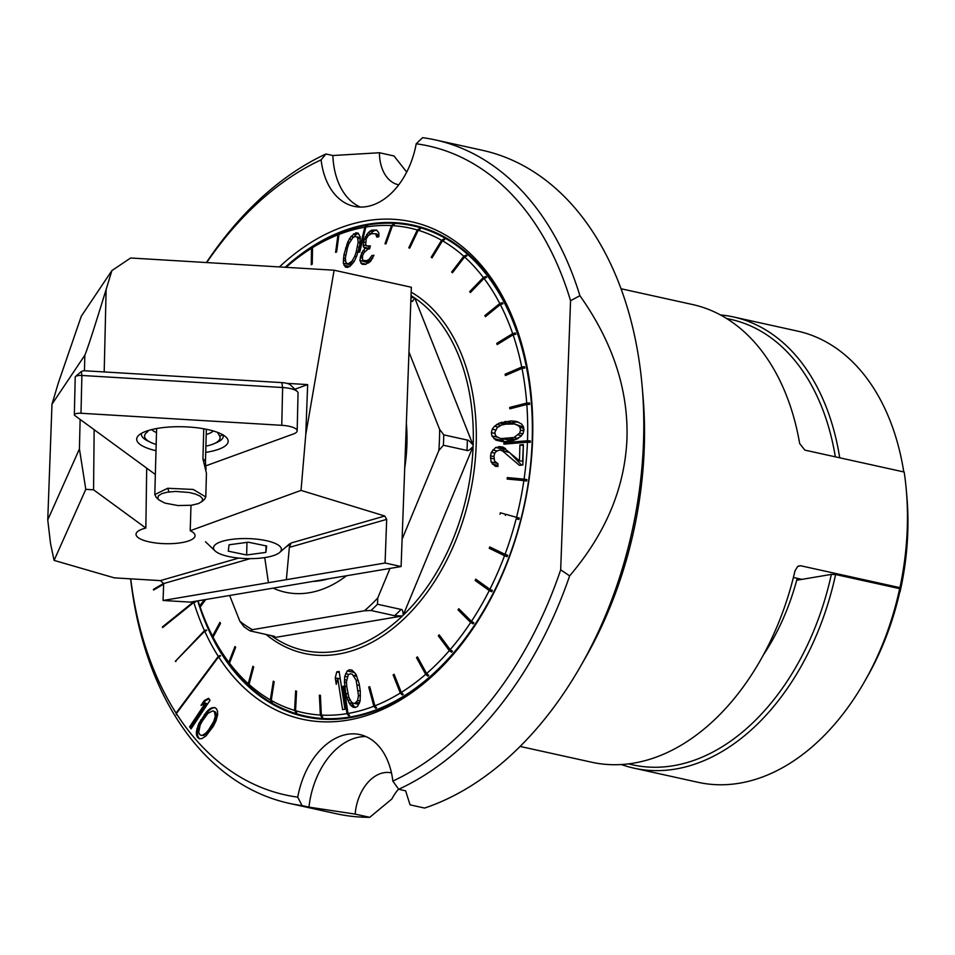 <?xml version="1.0" encoding="UTF-8"?>
<svg xmlns="http://www.w3.org/2000/svg" width="955" height="955" viewBox="0 0 955 955"><rect width="100%" height="100%" fill="white"/><g stroke="black" fill="none" stroke-linecap="round" stroke-linejoin="round"><path stroke-width="1.43" d="M286.882 383.349L307.653 384.59L305.779 434.537L334.107 270.217L411.342 287.252L401.1 566.542L190.32 602.116L163.054 600.48L163.675 583.553L160.368 580.616L114.325 577.859L54.089 560.394L85.795 489.342L79.432 448.922L47.75 519.902L50.531 543.526L54.089 560.394M334.107 270.217L130.632 257.993L111.89 270.587L106.136 289.437C94.45 327.493 87.347 349.423 84.828 355.236L84.458 370.755M84.828 355.236L51.988 404.216L58.374 382.812L81.306 316.201L111.89 270.587M51.988 404.216L47.75 519.902M80.125 419.424L79.432 448.922M307.653 384.59L294.904 389.234M190.988 505.326L190.212 530.729L301.028 490.393L305.779 434.537M85.795 489.342L93.566 489.808L145.852 528.067A29.521 8.714 -178.6 0 0 136.028 534.287A29.521 8.714 -178.6 0 0 161.98 543.55A29.521 8.714 -178.6 0 0 195.059 535.671A29.521 8.714 -178.6 0 0 190.212 530.729M301.028 490.393L384.781 516.022L386.68 519.365L385.08 563.008L286.357 579.673L289.353 547.382L291.072 543.001A44.288 13.06 1.4 0 1 286.333 546.678M93.566 489.808L94.151 429.69M145.852 528.067L146.7 468.141M385.08 563.008L401.1 566.542M163.054 600.48L268.427 582.693L264.738 557.589M286.357 579.673L268.427 582.693M763.26 655.118A184.518 123.947 -77.6 0 0 797.21 578.312M796.697 580.246L831.351 574.397A228.066 153.194 102.4 0 1 628.521 763.857M726.767 318.588A228.066 153.194 102.4 0 1 835.339 456.836M864.227 682.145L866.818 677.62A219.208 147.249 -77.6 0 0 899.777 591.957L899.67 588.65A231.026 155.176 102.4 0 1 864.227 682.145A231.026 155.176 102.4 0 1 698.033 782.3L633.965 768.154A231.026 155.176 102.4 0 1 621.299 764.513M831.351 574.397L835.601 574.516L899.67 588.65M839.72 457.803A231.026 155.176 -77.6 0 0 733.512 316.964A231.026 155.176 -77.6 0 0 720.5 314.947M903.788 471.937A231.026 155.176 -77.6 0 0 797.592 331.11L733.512 316.964M835.601 574.516A231.026 155.176 102.4 0 1 633.965 768.154M425.811 228.663L413.181 225.881A250.95 168.569 -77.6 0 1 532.138 441.735A250.95 168.569 102.4 0 1 305.039 715.987A250.95 168.569 102.4 0 1 205.743 621.681L204.8 619.377A248.097 166.648 102.4 0 1 200.156 607.082L205.755 599.513M286.034 267.328A248.097 166.648 -77.6 0 1 286.237 267.149L287.371 266.099A249.816 167.805 102.4 0 1 288.303 265.287L287.169 266.338A248.097 166.648 -77.6 0 1 311.545 248.264L312.858 247.082A249.816 167.805 102.4 0 1 313.849 246.474L312.536 247.655A248.097 166.648 -77.6 0 1 337.963 234.846L339.455 233.569A249.816 167.805 102.4 0 1 340.469 233.175L338.977 234.441A248.097 166.648 -77.6 0 1 364.822 227.218L366.505 225.893A249.816 167.805 102.4 0 1 367.532 225.726L365.849 227.051A248.097 166.648 -77.6 0 1 391.49 225.583L393.353 224.246A249.816 167.805 102.4 0 1 394.355 224.306L392.481 225.643A248.097 166.648 -77.6 0 1 417.287 229.976L419.329 228.663A249.816 167.805 102.4 0 1 420.284 228.949L418.23 230.262A248.097 166.648 -77.6 0 1 441.58 240.278L443.8 239.048A249.816 167.805 102.4 0 1 444.684 239.55L442.463 240.791A248.097 166.648 -77.6 0 1 463.784 256.262L466.147 255.14A249.816 167.805 102.4 0 1 466.947 255.845L464.572 256.967A248.097 166.648 -77.6 0 1 483.337 277.499L485.844 276.532A249.816 167.805 102.4 0 1 486.525 277.428L484.018 278.406A248.097 166.648 -77.6 0 1 499.775 303.499L502.39 302.699A249.816 167.805 102.4 0 1 502.939 303.774L500.325 304.561A248.097 166.648 -77.6 0 1 512.668 333.605L515.378 333.009A249.816 167.805 102.4 0 1 515.796 334.226L513.086 334.811A248.097 166.648 -77.6 0 1 521.728 367.066L524.498 366.72A249.816 167.805 102.4 0 1 524.761 368.033L521.991 368.391A248.097 166.648 -77.6 0 1 526.718 403.082L529.512 402.974A249.816 167.805 102.4 0 1 529.619 404.383L526.814 404.478A248.097 166.648 -77.6 0 1 527.506 440.744L530.312 440.912A249.816 167.805 102.4 0 1 530.288 441.628A249.816 167.805 102.4 0 1 530.252 442.356L527.447 442.201A248.097 166.648 102.4 0 1 524.08 479.147L526.862 479.565A249.816 167.805 102.4 0 1 526.647 481.022L523.865 480.604A248.097 166.648 102.4 0 1 516.536 517.324L519.257 518.016A249.816 167.805 102.4 0 1 518.899 519.448L516.166 518.756A248.097 166.648 102.4 0 1 505.04 554.354L507.69 555.297A249.816 167.805 102.4 0 1 507.177 556.658L504.526 555.715A248.097 166.648 102.4 0 1 489.891 589.307L492.434 590.488A249.816 167.805 102.4 0 1 491.789 591.766L489.247 590.572A248.097 166.648 102.4 0 1 471.448 621.335L473.859 622.732A249.816 167.805 102.4 0 1 473.107 623.878L470.696 622.469A248.097 166.648 102.4 0 1 450.175 649.639L452.443 651.238A249.816 167.805 102.4 0 1 451.584 652.229L449.316 650.63A248.097 166.648 102.4 0 1 426.599 673.526L428.7 675.292A249.816 167.805 102.4 0 1 427.768 676.104L425.667 674.337A248.097 166.648 102.4 0 1 401.291 692.423L403.213 694.321A249.816 167.805 102.4 0 1 402.234 694.93L400.3 693.032A248.097 166.648 102.4 0 1 374.873 705.841L376.616 707.834A249.816 167.805 102.4 0 1 375.601 708.228L373.859 706.234A248.097 166.648 102.4 0 1 348.014 713.469L349.566 715.51A249.816 167.805 102.4 0 1 348.551 715.677L346.987 713.636A248.097 166.648 102.4 0 1 321.346 715.104L322.718 717.157A249.816 167.805 102.4 0 1 321.728 717.098L320.355 715.044A248.097 166.648 102.4 0 1 295.549 710.711L296.742 712.728A249.816 167.805 102.4 0 1 295.799 712.442L294.606 710.425A248.097 166.648 102.4 0 1 271.256 700.397L272.282 702.355A249.816 167.805 102.4 0 1 271.399 701.841L270.372 699.896A248.097 166.648 102.4 0 1 249.052 684.425L249.924 686.263A249.816 167.805 102.4 0 1 249.136 685.547L248.264 683.708A248.097 166.648 102.4 0 1 229.498 663.176L230.239 664.871A249.816 167.805 102.4 0 1 229.546 663.964L228.818 662.281A248.097 166.648 102.4 0 1 213.06 637.188L213.693 638.692A249.816 167.805 102.4 0 1 213.132 637.63L212.511 636.114A248.097 166.648 102.4 0 1 204.8 619.377M200.287 607.177L199.75 605.876A248.097 166.648 102.4 0 1 198.091 600.802M375.601 708.228L375.482 706.533M374.873 705.841L369.74 686.693L368.726 687.087L369.919 687.349M368.726 687.087L373.859 706.234M394.463 675.209L393.114 674.91L400.3 693.032M393.114 674.91L394.105 674.302L401.291 692.423M418.075 658.031L416.511 657.685L425.667 674.337M416.511 657.685L417.442 656.873L426.599 673.526M440.231 636.245L438.321 635.827L449.316 650.63M438.321 635.827L439.181 634.836L450.175 649.639M460.489 610.4L458.042 609.863L470.696 622.469M458.042 609.863L458.794 608.717L471.448 621.335M478.634 581.225L475.148 580.449L489.247 590.572M475.148 580.449L475.793 579.184L489.891 589.307M507.177 556.658L494.618 549.495L489.258 548.301L504.526 555.715M489.258 548.301L489.76 546.94L505.04 554.354M518.899 519.448L516.166 518.756M499.99 514.22L500.36 512.787L516.536 517.324M524.08 479.147L507.32 477.584L507.105 479.04L523.865 480.604M527.506 440.744L503.942 442.714L503.894 444.159L527.447 442.201M204.263 599.764L199.75 605.876M213.06 637.188L220.498 623.436L219.937 622.362L212.511 636.114M229.498 663.176L235.646 647.395L234.966 646.499L228.818 662.281M249.052 684.425L253.696 666.984L252.896 666.268L248.264 683.708M271.256 700.397L274.169 681.703L273.285 681.202L270.372 699.896M295.549 710.711L296.587 691.205L295.632 690.919L294.606 710.425M320.379 695.407L319.376 695.192L320.355 715.044M319.376 695.192L320.379 695.252L321.346 715.104M343.86 686.585L342.785 686.347L346.987 713.636M342.785 686.347L343.8 686.179L348.014 713.469M519.389 465.3L502.426 450.867L499.68 449.972L496.182 451.393L494.75 453.207L493.974 456.096L494.559 461.146L497.961 463.688L497.913 466.529L495.156 466.195L491.085 461.993L490.524 455.822L491.312 452.36L495.621 447.489L502.557 446.904L519.472 460.764L519.914 444.899L523.376 444.612L522.851 465.013L519.389 465.3M342.57 709.637L344.946 709.231L339.12 671.472L336.745 671.878L335.253 677.907L336.244 684.341L337.736 678.301L342.57 709.637M344.433 682.121L345.77 693.426L347.56 699.717L350.425 705.017L352.801 707.094L355.332 707.5L357.636 706.294L360.142 700.958L360.298 691.062L359.187 683.828L356.072 674.457L352.073 670.159L349.518 669.741L347.226 670.947L344.755 676.295L344.433 682.121L346.486 682.574M348.599 714.245L348.551 715.677M321.728 717.098L321.895 715.916M295.799 712.442L296.026 711.523M271.399 701.841L271.65 701.161M413.181 225.881A250.95 168.569 -77.6 0 0 285.963 267.328M523.447 405.35L529.512 402.974M526.718 403.082L509.731 407.427L512.728 408.095M526.814 404.478L509.839 408.836L509.731 407.427M521.728 367.066L505.123 374.217L505.386 375.542L521.991 368.391M512.668 333.605L496.767 343.358L497.185 344.576L513.086 334.811M499.775 303.499L484.865 315.604L485.415 316.678L500.325 304.561M483.337 277.499L469.705 291.633L470.385 292.54L484.018 278.406M463.784 256.262L451.667 272.056L452.455 272.76L464.572 256.967M441.58 240.278L431.183 257.325L432.066 257.826L442.463 240.791M417.287 229.976L408.776 247.823L409.731 248.109L418.23 230.262M391.49 225.583L384.984 243.788L385.975 243.847L392.481 225.643M364.822 227.218L358.698 252.227L359.713 252.048L365.849 227.051M337.963 234.846L335.611 252.347L336.626 251.941L338.977 234.441M311.545 248.264L311.258 264.726L312.237 264.117L312.536 247.655M287.288 267.4L287.169 266.338M492.243 429.201L491.383 432.639L491.921 435.969L495.884 440.136L504.121 441.711L513.85 440.327L520.929 436.363L523.125 433.367L523.973 429.929L523.436 426.599L521.502 423.96L516.798 421.549L511.319 420.88L499.477 422.993L494.475 426.217L492.243 429.201L495.55 429.929M368.129 232.853L364.285 239.144L363.246 244.969L363.497 247.047L365.144 248.181L361.659 253.003L359.856 260.357L361.981 264.249L365.431 264.392L370.445 261.467L373.93 255.248L371.877 255.57L368.94 259.581L366.732 260.643L363.282 260.5L362.434 259.223L362.53 255.677L364.058 252.598L367.997 249.124L369.621 248.861L370.337 245.924L366.481 245.841L365.646 244.564L366.278 238.81L368.212 235.67L371.388 233.736L375.649 233.748L376.783 237.103L378.825 236.78L378.956 234.632L378.681 232.554L376.557 230.071L371.877 230.119L370.086 231.122L368.129 232.853L371.065 233.509L372.713 231.695L370.086 231.122M356.74 255.94L359.665 245.566L360.238 237.007L358.161 233.127L355.988 232.805L350.974 236.506L347.775 242.009L343.943 254.663L343.334 263.222L345.364 267.078L347.525 267.4L350.055 266.254L354.281 261.3L356.74 255.94M508.693 443.765L503.942 442.714M530.312 440.912L518.004 442.989M408.967 352.049L439.61 429.332L443.753 434.859L467.365 440.076C468.296 439.873 470.23 441.604 473.167 445.281L414.78 298.056A187.168 125.726 102.4 0 1 473.167 445.281M410.853 300.359A184.518 123.947 102.4 0 1 412.393 301.458L414.78 298.056M410.96 297.697L414.112 297.614A187.168 125.726 102.4 0 0 411.032 295.644M412.393 301.458L410.829 301.112M389.998 568.416L377.762 597.961A181.569 121.965 102.4 0 1 364.44 610.77L252.407 629.667A181.569 121.965 102.4 0 1 239.86 621.239L229.642 595.478M439.61 429.332A181.569 121.965 102.4 0 1 438.834 450.569L402.103 539.217M404.705 467.998A134.333 90.236 -77.6 0 0 406.878 445.412A134.333 90.236 -77.6 0 0 406.353 423.351A134.333 90.236 -77.6 0 0 406.353 423.28M273.13 588.137A134.333 90.236 -77.6 0 0 346.51 575.758M252.407 629.667L250.126 630.885L274.718 636.436M273.727 636.102L274.073 637.63L402.437 615.975A187.168 125.726 102.4 0 1 274.073 637.63M364.44 610.77L370.982 610.496L394.594 615.7L402.437 615.975M370.982 610.496A184.518 123.947 -77.6 0 0 377.488 604.24L377.762 597.961M377.488 604.24L401.1 609.445C402.413 609.183 403.106 611.128 403.141 615.295L473.119 446.403A187.168 125.726 102.4 0 1 403.141 615.295M438.834 450.569L443.371 445.233L466.983 450.438C467.878 451.202 469.92 449.853 473.119 446.403M443.371 445.233A184.518 123.947 -77.6 0 0 443.621 440.04A184.518 123.947 -77.6 0 0 443.753 434.859M272.342 635.791L273.416 637.188A187.168 125.726 102.4 0 1 270.993 635.493M239.86 621.239L244.003 626.766A184.518 123.947 -77.6 0 0 250.126 630.885M328.174 578.849A119.566 80.316 102.4 0 1 313.133 581.392M406.317 424.163A119.566 80.316 102.4 0 1 406.615 426.706M366.481 226.538L366.505 225.893M393.233 225.105L393.353 224.246M408.776 247.823L409.755 248.049M419.054 229.737L419.329 228.663M431.183 257.325L432.233 257.564M443.323 240.302L443.8 239.048M451.667 272.056L452.813 272.306M465.431 256.561L466.147 255.14M469.705 291.633L470.982 291.92M484.806 278.096L485.844 276.532M484.865 315.604L486.334 315.926M500.933 304.382L502.39 302.699M496.767 343.358L498.522 343.752M513.384 334.751L515.378 333.009M505.123 374.217L507.332 374.706M521.335 368.678L524.498 366.72M495.884 440.136L502.342 441.568M504.109 441.699L501.853 438.834M493.878 438.62L502.903 440.613M491.921 435.969L498.068 437.33M491.383 432.639L495.072 433.463M494.475 426.217L498.2 427.04M496.648 424.354L501.029 425.321M499.477 422.993L505.195 424.259M508.86 423.889L511.629 422.85L505.088 421.406M501.59 422.253L508.896 423.865M511.319 420.88L516.5 422.026L511.629 422.85M516.5 422.026L518.505 422.11M514.757 421.155L517.371 421.74M523.519 431.767L523.268 428.186L522.242 426.67L514.602 423.972L518.649 425.882L519.95 427.458L520.499 430.216L519.687 433.093L513.969 437.509L500.79 438.608L511.522 440.279L504.92 438.823M511.522 440.279L517.168 439.014M500.79 438.608L496.719 436.698L495.406 435.122L494.845 432.352L497.161 427.673L501.435 425.071L505.625 424.163L514.602 423.972M522.242 426.67L518.649 425.882M523.268 428.186L519.95 427.458M523.71 430.92L520.499 430.216M522.815 433.785L519.687 433.093M521.466 435.623L518.219 434.907M518.302 438.464L513.969 437.509M515.318 439.634L509.779 438.417M365.228 236.864L367.042 237.27M368.917 235.049L366.565 234.524M372.713 231.695L374.336 230.656L371.877 230.119M376.748 230.251L374.336 230.656M378.86 236.16L376.736 235.694M378.932 234.942L376.282 234.357M376.974 234.035L375.649 233.748M370.158 246.653L366.481 245.841M370.194 246.509L368.726 246.187M369.883 261.957L365.12 260.906M370.445 261.467L366.732 260.643M371.423 260.13L368.94 259.581M372.701 258.387L370.528 257.91M373.656 255.964L371.877 255.57M365.944 264.189L360.727 263.043M368.773 262.912L359.856 260.357M368.427 262.255L368.367 261.622M362.279 257.946L360.178 257.48M362.351 256.406L360.536 256.012M363.64 253.433L361.659 253.003M365.132 251.129L362.995 250.652M368.821 248.992L365.144 248.181M369.692 248.551L363.497 247.047M369.334 248.336L368.678 246.33M366.362 245.65L363.246 244.969M365.586 242.534L363.569 242.093M366.099 239.55L364.285 239.144M349.602 266.457L343.955 265.215M351.309 264.977L343.334 263.222M345.71 260.942L343.275 260.405M345.459 258.721L343.43 258.268M345.817 255.069L343.943 254.663M351.81 264.475L346.653 263.329L345.841 262.064L345.364 257.922L347.322 248.419L345.555 248.037M348.551 244.659L346.844 244.277M349.637 242.415L347.775 242.009M351.345 239.383L349.267 238.917M353.804 237.126L350.974 236.506M354.066 236.995L356.012 234.512L353.457 233.951M356.012 234.512L358.352 233.378M358.304 233.318L355.988 232.805M360.286 238.714L357.695 238.153L356.872 236.876L360.25 237.628L355.093 236.482L352.956 237.568L348.79 243.931L347.322 248.419M358.041 252.192L356.239 251.798L354.759 256.286L356.442 256.656M357.695 238.153L358.185 242.295L356.239 251.798M356.872 236.876L355.093 236.482M348.42 263.723L352.097 260.966L354.759 256.286M354.198 261.431L352.097 260.966M352.944 263.174L350.557 262.649M360.059 242.713L358.185 242.295M359.295 247.035L357.504 246.641M507.32 477.584L512.68 478.765L526.862 479.565M512.56 479.541L512.68 478.765M505.35 515.402L505.637 514.279M491.789 591.766L485.713 586.31M473.107 623.878L470.338 620.225M451.584 652.229L450.283 649.71M427.768 676.104L427.004 673.872M402.234 694.93L401.84 692.96M521.597 465.109L509.469 452.419L502.426 450.867M509.469 452.419L499.68 449.972M497.937 465.372L492.422 464.154M497.269 463.366L491.085 461.993M494.045 458.877L490.476 458.09M493.962 456.574L490.524 455.822M494.809 453.136L491.312 452.36M496.97 450.903L492.768 449.984M503.058 450.712L504.192 449.375L495.621 447.489M504.192 449.375L505.637 448.766M504.885 448.122L498.415 446.689M503.655 447.429L499.799 446.57M523.34 445.591L522.588 461.444L519.472 460.764M523.161 445.615L519.914 444.899M340.255 678.862L337.736 678.301M337.7 678.456L335.253 677.907M339.264 672.439L336.745 671.878M345.77 693.426L348.038 693.927M359.343 703.405L357.922 704.181L352.586 703.011L351.13 701.603L348.778 697.043L346.772 686.669L344.648 686.203M346.701 680.139L344.457 679.638M347.262 676.844L344.755 676.295M349.005 674.433L345.591 673.681M355.236 674.887L355.833 674.123M354.735 672.595L347.226 670.947M352.311 670.362L349.518 669.741M355.236 707.476L353.517 705.697L350.425 705.017M353.517 705.697L352.407 703.584L348.85 702.796M352.407 703.584L352.18 702.617M350.497 700.373L347.56 699.717M349.232 697.914L346.784 697.377M346.772 686.669L346.426 681.786L348.241 674.887L350.139 673.764L352.288 674.23L356.12 680.211L358.471 695.467L357.588 700.54L354.723 703.477M352.288 674.23L350.139 673.764M356.872 676.331L353.756 675.651M358.376 680.7L356.12 680.211M359.438 685.439L357.265 684.962M360.298 691.062L358.137 690.584M360.489 695.909L358.471 695.467M360.095 701.101L357.588 700.54M359.486 702.987L356.609 702.355M193.602 601.566A254.639 171.041 -77.6 0 0 193.662 601.757L162.434 626.934L162.625 627.554L193.841 602.378A254.639 171.041 -77.6 0 0 204.454 630.646L175.302 661.349L204.716 631.207A254.639 171.041 -77.6 0 0 218.301 656.348L176.066 713.099A332.28 223.207 102.4 0 1 130.728 578.837M163.675 583.386L153.445 589.39L153.564 590.059L163.663 584.138M175.302 661.349L175.959 661.493M205.48 630.945L206.411 629.954A253.159 170.05 -77.6 0 0 206.662 630.515L204.716 631.207M204.454 630.646L206.411 629.954M193.662 601.757L195.668 601.232A253.159 170.05 -77.6 0 0 195.859 601.853L193.841 602.378M485.606 608.168A251.69 169.059 102.4 0 1 304.872 716.716A251.69 169.059 102.4 0 1 197.733 600.862M218.301 656.348L220.175 655.5A253.159 170.05 -77.6 0 0 220.486 655.99L218.611 656.837A254.639 171.041 -77.6 0 0 485.283 608.741A254.639 171.041 -77.6 0 0 532.544 440.828A254.639 171.041 -77.6 0 0 531.553 399.023A254.639 171.041 -77.6 0 0 279.397 266.934M163.186 627.101L162.434 626.934M194.438 602.223L195.668 601.232M154.352 589.593L153.445 589.39M285.139 267.281A251.69 169.059 102.4 0 1 413.336 225.165A251.69 169.059 102.4 0 1 531.613 399.679M130.608 578.837A339.67 228.161 -77.6 0 0 289.126 803.334A339.67 228.161 -77.6 0 0 302.031 805.602L297.745 797.139A332.28 223.207 102.4 0 1 176.377 713.588L176.651 714.913A333.761 224.198 102.4 0 1 176.329 714.424L176.066 713.099M206.71 262.565A332.28 223.207 102.4 0 1 321.107 159.843L325.918 153.994A339.67 228.161 -77.6 0 0 206.399 262.553M219.471 656.455L220.175 655.5M176.377 713.588L218.611 656.837M321.107 159.843A70.491 47.344 -77.6 0 0 353.995 206.316A70.491 47.344 -77.6 0 0 366.648 206.59A70.491 47.344 -77.6 0 0 416.201 143.787A332.28 223.207 102.4 0 1 570.553 300.706L579.912 295.704C612.776 342.177 628.45 389.891 626.958 438.834C624.868 487.742 605.757 533.427 569.634 575.877L560.681 569.801A332.28 223.207 102.4 0 1 392.827 781.083A70.491 47.344 -77.6 0 0 359.951 734.61A70.491 47.344 -77.6 0 0 347.298 734.335A70.491 47.344 -77.6 0 0 297.745 797.139M560.681 569.801L570.553 300.706M189.591 726.862L191.084 728.832L210.052 700.266L208.56 698.284L204.251 700.564L201.016 705.423L205.337 703.155L189.591 726.862L190.666 727.089L206.399 703.381L205.337 703.155M206.638 711.738L198.962 723.293L196.42 731.351L196.455 734.825L197.542 737.403L199.428 738.776L201.875 738.597L205.946 735.995L213.299 726.313L216.033 720.798L217.621 714.889L217.585 711.415L216.499 708.837L214.612 707.464L210.207 708.479L206.638 711.738L207.701 711.976L209.157 710.484L208.095 710.245M579.912 295.704A339.67 228.161 -77.6 0 0 435.492 139.955A339.67 228.161 -77.6 0 0 422.599 137.675L416.201 143.787M325.918 153.994L332.865 155.522A70.491 47.344 -77.6 0 0 360.262 207.068M289.126 803.334L336.112 813.696A339.67 228.161 -77.6 0 0 369.74 817.325L355.176 814.114L308.966 807.13A70.491 47.344 102.4 0 1 359.569 737.045A70.491 47.344 102.4 0 1 365.956 736.568M302.031 805.602L308.966 807.13M332.865 155.522L379.433 152.74L393.985 155.951L406.699 172.091M391.478 772.941A39.859 26.776 -77.6 0 0 391.12 772.846A39.859 26.776 -77.6 0 0 383.97 772.702A39.859 26.776 -77.6 0 0 355.176 814.114M392.827 781.083L398.701 789.284L405.636 790.824L410.053 804.85L424.605 808.061A339.67 228.161 -77.6 0 0 580.461 666.447A339.67 228.161 -77.6 0 0 643.491 442.487A339.67 228.161 -77.6 0 0 642.178 386.715A339.67 228.161 -77.6 0 0 482.478 150.317L435.492 139.955M369.74 817.325L391.896 798.953A39.859 26.776 102.4 0 1 398.581 789.105M398.701 789.284A339.67 228.161 -77.6 0 0 569.634 575.877M379.433 152.74A39.859 26.776 -77.6 0 0 398.366 184.745A39.859 26.776 -77.6 0 0 398.724 184.816M580.461 666.447L585.32 657.959A317.526 213.287 -77.6 0 0 643.013 396.468L642.178 386.715M798.141 566.16L800.612 565.742L797.747 566.399L795.014 570.78A234.345 157.408 -77.6 0 1 591.599 762.209L520.081 746.428M800.612 565.742L899.932 587.659A234.345 157.408 -77.6 0 0 907.25 528.963A234.345 157.408 102.4 0 0 906.343 490.488A234.345 157.408 102.4 0 0 904.17 472.021L804.862 450.115L799.681 443.574A234.345 157.408 -77.6 0 0 692.578 304.538L621.072 288.756M793.402 577.477L801.961 579.363M899.777 591.837L899.932 587.659M900.064 591.79A219.578 147.5 -77.6 0 0 906.904 496.982L906.343 490.488M306.28 716.262A251.69 169.059 -77.6 0 0 311.867 718.029M420.224 226.908A251.69 169.059 -77.6 0 0 414.422 226.156M191.501 728.211L190.666 727.089M202.902 704.432L205.313 700.803L204.251 700.564M205.313 700.803L208.99 698.857M200.741 719.927L201.803 720.154L205.432 714.686L204.37 714.447M205.432 714.686L207.701 711.976M209.157 710.484L211.27 708.706L210.207 708.479M211.27 708.706L213.228 707.87L212.153 707.643M213.228 707.87L215.006 707.751M200.108 738.728L197.542 737.403M198.604 737.642L197.518 735.052L196.455 734.825M197.518 735.052L197.494 731.59L196.42 731.351M197.494 731.59L197.96 728.772L196.885 728.534M197.96 728.772L199.07 725.681L198.007 725.442M199.07 725.681L200.037 723.532L198.962 723.293M200.037 723.532L201.803 720.154M201.195 735.41L203.821 735.41L207.235 733.082L214.899 721.538L216.391 714.364L215.555 712.108L212.834 710.83L214.481 711.869L215.257 716.334L213.825 721.3L208.835 729.536L206.161 732.855L202.747 735.183L201.195 735.41L199.559 734.371L198.712 732.115L200.204 724.941L202.376 720.965L207.88 713.385L212.834 710.83M215.555 712.108L214.481 711.869M216.391 714.364L215.317 714.125M216.331 716.572L215.257 716.334M214.899 721.538L213.825 721.3M212.726 725.514L211.652 725.275M209.897 729.763L208.835 729.536M207.235 733.082L206.161 732.855M203.821 735.41L202.747 735.183M263.353 557.792A33.95 10.016 1.4 0 1 217.465 552.635A33.95 10.016 1.4 0 1 215.102 550.928A33.95 10.016 1.4 0 1 231.588 539.396A33.95 10.016 1.4 0 1 269.394 541.425A33.95 10.016 1.4 0 1 279.672 552.444A33.95 10.016 1.4 0 1 263.353 557.792M229.057 544.792L248.264 542.201L266.672 546.009L265.872 552.396L246.665 554.986L228.269 551.178L229.057 544.792M246.963 542.38L246.665 554.986M266.027 545.878L265.872 552.396M191.43 505.267L178 505.553L164.976 503.118L158.912 499.931L157.814 498.379L158.399 495.8L161.789 493.651L167.137 492.207L175.529 491.431L189.257 492.494L195.465 494.057L200.216 496.23L202.615 498.796L202.042 501.375L198.64 503.524L191.43 505.267M204.549 499.298L205.791 496.946L193.22 489.449L167.698 488.28L154.794 494.595L156.238 497.388M205.791 496.946L206.447 473.25L202.926 458.901L203.761 428.771M146.294 431.194L147.488 431.923A37.77 11.138 1.4 0 0 145.208 434.119A37.77 11.138 1.4 0 0 150.269 442.177L147.595 440.852A40.97 12.081 -178.6 0 1 141.555 433.307M223.04 434.692L219.722 436.256A37.77 11.138 1.4 0 1 219.757 439.228A37.77 11.138 1.4 0 1 214.087 443.681L216.809 442.487A40.97 12.081 -178.6 0 0 222.969 437.653A40.97 12.081 -178.6 0 0 223.136 434.979M214.087 443.681A37.77 11.138 1.4 0 1 205.886 446.188M156.178 444.457A37.77 11.138 1.4 0 1 150.269 442.177M213.311 430.968A32.112 9.466 1.4 0 1 206.208 434.525M156.501 432.591A32.112 9.466 1.4 0 1 151.714 429.583M219.722 436.256L217.454 432.329M148.455 430.478L147.488 431.923M155.343 474.468L74.788 415.521A5.909 1.743 1.4 0 1 74.335 414.828A5.909 1.743 1.4 0 1 80.996 413.264L281.749 425.309A17.715 5.229 1.4 0 1 297.16 430.86A17.715 5.229 1.4 0 1 293.519 433.928L205.552 465.945M205.719 452.384A45.756 13.501 -178.6 0 0 218.755 449.244A45.756 13.501 -178.6 0 0 227.493 438.918A45.756 13.501 -178.6 0 0 193.316 427.374A45.756 13.501 -178.6 0 0 146.091 431.266A45.756 13.501 -178.6 0 0 137.46 436.793A45.756 13.501 -178.6 0 0 155.999 450.712M297.16 430.86L298.056 393.078A17.715 5.229 -178.6 0 0 297.232 391.443A17.715 5.229 -178.6 0 0 282.632 387.527L81.891 375.47A5.909 1.743 -178.6 0 0 75.529 376.509A5.909 1.743 -178.6 0 0 75.218 377.046L74.335 414.828M80.996 413.264L81.891 375.47L81.259 371.543L83.634 370.707L281.844 382.609A10.338 3.044 -178.6 0 1 290.356 384.901L297.232 391.443M106.136 289.437L104.191 371.949M238.678 558.078L160.368 580.616M384.781 516.022L291.072 543.001M289.353 547.382L386.68 519.365M163.675 583.553L250.246 558.639M411.163 292.135A189.997 127.624 102.4 0 1 476.151 445.746A189.997 127.624 102.4 0 1 400.455 622.075A189.997 127.624 102.4 0 1 265.932 634.371M467.365 440.076A184.518 123.947 102.4 0 1 467.222 445.245A184.518 123.947 -77.6 0 1 466.983 450.438M394.594 615.7A184.518 123.947 -77.6 0 0 401.1 609.445M167.698 488.28L168.999 491.909M202.926 458.901A25.093 7.568 1.6 0 1 205.444 462.327L206.352 429.261M281.844 382.609L282.632 387.527L281.749 425.309M317.669 718.781L305.039 715.987M215.102 550.928L205.492 541.76M279.672 552.444L289.711 543.753M201.505 501.912L204.37 499.453M158.912 499.931L156.178 497.328M156.608 428.556L154.794 494.595M206.089 469.55L205.444 462.327M81.259 371.543L75.529 376.509"/></g></svg>
